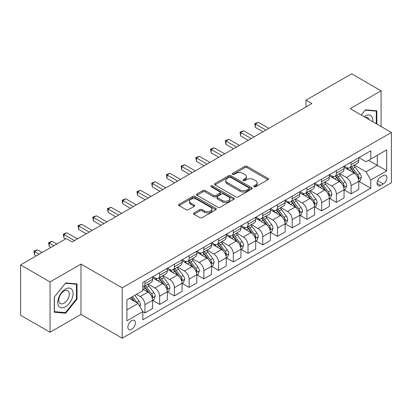 <?xml version="1.0" encoding="UTF-8"?>
<svg xmlns="http://www.w3.org/2000/svg" width="412" height="412" viewBox="0 0 412 412"><rect width="100%" height="100%" fill="white"/><g stroke="black" fill="none" stroke-linecap="round" stroke-linejoin="round"><path stroke-width="0.62" d="M254.008 186.791A1.143 0.659 0 0 0 255.631 186.791L267.913 179.694A1.638 0.942 0 0 0 268.392 179.024A1.638 0.942 0 0 0 267.913 178.36L247.102 166.34A1.638 0.942 0 0 0 244.79 166.34L232.502 173.437A1.143 0.659 0 0 0 232.167 173.905A1.143 0.659 0 0 0 232.502 174.369A1.143 0.659 0 0 0 234.119 174.369L235.71 173.452A5.232 3.023 0 0 1 243.111 173.452L244.846 174.451A5.232 3.023 0 0 1 246.381 176.588A5.232 3.023 0 0 1 244.846 178.726L243.255 179.642A1.143 0.659 0 0 0 242.92 180.111A1.143 0.659 0 0 0 243.255 180.58A1.143 0.659 0 0 0 244.877 180.58L246.464 179.663A5.232 3.023 0 0 1 253.864 179.663L255.6 180.662A5.232 3.023 0 0 1 257.134 182.799A5.232 3.023 0 0 1 255.6 184.937L254.008 185.853A1.143 0.659 0 0 0 253.674 186.322A1.143 0.659 0 0 0 254.008 186.791L254.008 185.853M131.634 329.363A5.33 3.08 120 0 0 135.115 324.666A5.33 3.08 120 0 0 134.302 320.392A5.33 3.08 120 0 0 131.634 320.66A5.33 3.08 120 0 0 128.153 325.356A5.33 3.08 120 0 0 128.966 329.626A5.33 3.08 120 0 0 131.634 329.363M194.026 212.942A1.638 0.942 0 0 0 193.547 213.612A1.638 0.942 0 0 0 194.026 214.276L199.861 217.649A1.638 0.942 0 0 0 202.179 217.649L215.821 209.77A1.638 0.942 0 0 0 216.3 209.105A1.638 0.942 0 0 0 215.821 208.436L195.005 196.416A1.638 0.942 0 0 0 192.692 196.416L179.05 204.295A1.638 0.942 0 0 0 178.571 204.965A1.638 0.942 0 0 0 179.05 205.629L186.1 209.703A1.638 0.942 0 0 0 188.418 209.703L194.253 206.335A1.638 0.942 0 0 0 194.732 205.665A1.638 0.942 0 0 0 194.253 204.996L190.756 202.977A4.372 2.524 0 0 1 189.474 201.19A4.372 2.524 0 0 1 192.177 198.857A4.372 2.524 0 0 1 196.946 199.408L210.645 207.318A4.372 2.524 0 0 1 211.928 209.105A4.372 2.524 0 0 1 209.229 211.438A4.372 2.524 0 0 1 204.46 210.887L202.179 209.569A1.638 0.942 0 0 0 199.861 209.569L194.026 212.942L194.026 214.276M80.979 264.066L50.053 281.921L20.6 264.916L20.6 315.252L50.053 332.252L80.979 314.402L122.21 338.206L122.21 287.875L80.979 264.066L80.979 314.402M381.09 126.505L381.09 90.8L350.169 108.655L391.4 132.458L122.21 287.875M381.09 90.8L351.642 73.794L305.987 100.152L305.987 106.95M20.6 264.916L66.25 238.563L72.141 241.962L311.879 103.551L305.987 100.152M235.829 196.885A1.638 0.942 0 0 0 238.141 196.885L251.784 189.01A1.638 0.942 0 0 0 252.262 188.341A1.638 0.942 0 0 0 251.784 187.671L230.972 175.656A1.638 0.942 0 0 0 228.655 175.656L215.013 183.536A1.638 0.942 0 0 0 214.534 184.2A1.638 0.942 0 0 0 215.013 184.87L235.829 196.885M211.48 187.038A1.143 0.659 0 0 1 212.643 187.197L212.643 185.838L233.805 198.054A1.638 0.942 0 0 1 234.284 198.723A1.638 0.942 0 0 1 233.805 199.387L220.157 207.267A1.638 0.942 0 0 1 217.845 207.267L197.029 195.252L197.029 193.913A1.638 0.942 0 0 0 196.55 194.582A1.638 0.942 0 0 0 197.029 195.252M197.029 193.913L202.869 190.545A1.638 0.942 0 0 1 205.181 190.545L213.622 195.417A1.638 0.942 0 0 0 215.94 195.417L219.812 193.182A1.638 0.942 0 0 0 220.291 192.512A1.638 0.942 0 0 0 219.812 191.843L211.021 186.77A1.143 0.659 0 0 1 210.687 186.306A1.143 0.659 0 0 1 211.392 185.694A1.143 0.659 0 0 1 212.643 185.838M383.273 175.512L380.678 177.011A5.165 2.982 120 0 0 377.304 181.558A5.165 2.982 120 0 0 378.098 185.699A5.165 2.982 120 0 0 380.678 185.441L383.273 183.948A5.165 2.982 120 0 0 386.647 179.395A5.165 2.982 120 0 0 385.853 175.255A5.165 2.982 120 0 0 383.273 175.512M122.21 338.206L391.4 182.789L391.4 132.458M358.945 157.657L366.072 161.772L370.785 159.053L370.785 150.823L142.825 282.431L142.825 290.661L126.922 299.843L126.922 320.793L142.825 311.611L142.825 319.841L370.785 188.233L370.785 180.003L366.072 171.84L354.356 165.078M370.785 159.053L386.688 149.87L386.688 170.82L370.785 180.003M50.053 281.921L50.053 332.252M368.544 160.345L377.263 165.377L377.263 155.314L386.688 149.87M366.072 171.84L377.263 165.377L386.688 170.82M126.922 309.912L138.113 303.448L129.394 298.417M142.825 311.678L144.947 312.904L144.947 304.674A6.664 3.847 -120 0 0 140.234 296.511L136.465 294.333M144.947 312.904L152.605 308.485L152.605 300.255A6.664 3.847 -120 0 0 147.893 292.093L142.825 289.167M152.78 300.425L159.671 304.401L159.671 296.171A6.664 3.847 -120 0 0 154.958 288.009L148.191 284.105M159.671 304.401L167.329 299.982L167.329 291.753A6.664 3.847 -120 0 0 162.616 283.59L152.605 277.806M167.504 291.923L174.4 295.898L174.4 287.669A6.664 3.847 -120 0 0 169.687 279.506L162.92 275.602M174.4 295.898L182.058 291.48L182.058 283.25A6.664 3.847 -120 0 0 177.345 275.087L167.329 269.304M182.233 283.42L189.123 287.396L189.123 279.166A6.664 3.847 -120 0 0 184.411 271.008L177.644 267.1M189.123 287.396L196.782 282.977L196.782 274.747A6.664 3.847 -120 0 0 192.069 266.585L182.058 260.801M196.957 274.917L203.852 278.898L203.852 270.669A6.664 3.847 -120 0 0 199.14 262.506L192.373 258.597M203.852 278.898L211.505 274.474L211.505 266.245A6.664 3.847 -120 0 0 206.793 258.082L196.782 252.304M211.686 266.415L218.576 270.396L218.576 262.166A6.664 3.847 -120 0 0 213.864 254.003L207.097 250.094M218.576 270.396L226.234 265.972L226.234 257.742A6.664 3.847 -120 0 0 221.522 249.579L211.505 243.801M226.409 257.912L233.3 261.893L233.3 253.663A6.664 3.847 -120 0 0 228.588 245.5L221.826 241.592M233.3 261.893L240.958 257.469L240.958 249.239A6.664 3.847 -120 0 0 236.246 241.077L226.234 235.298M241.138 249.409L248.029 253.39L248.029 245.161A6.664 3.847 -120 0 0 243.317 236.998L236.55 233.094M248.029 253.39L255.687 248.972L255.687 240.737A6.664 3.847 -120 0 0 250.975 232.579L240.958 226.796M255.862 240.912L262.753 244.888L262.753 236.658A6.664 3.847 -120 0 0 258.041 228.495L251.274 224.592M262.753 244.888L270.411 240.469L270.411 232.239A6.664 3.847 -120 0 0 265.699 224.077L255.687 218.293M270.586 232.409L277.482 236.385L277.482 228.155A6.664 3.847 -120 0 0 272.77 219.993L266.003 216.089M277.482 236.385L285.135 231.966L285.135 223.737A6.664 3.847 -120 0 0 280.423 215.574L270.411 209.79M285.315 223.907L292.206 227.882L292.206 219.653A6.664 3.847 -120 0 0 287.494 211.49L280.727 207.586M292.206 227.882L299.864 223.464L299.864 215.234A6.664 3.847 -120 0 0 295.152 207.071L285.135 201.288M300.039 215.404L306.93 219.385L306.93 211.15A6.664 3.847 -120 0 0 302.217 202.992L295.456 199.084M306.93 219.385L314.588 214.961L314.588 206.731A6.664 3.847 -120 0 0 309.876 198.569L299.864 192.79M314.768 206.901L321.659 210.882L321.659 202.653A6.664 3.847 -120 0 0 316.946 194.49L310.179 190.581M321.659 210.882L329.317 206.458L329.317 198.229A6.664 3.847 -120 0 0 324.604 190.066L314.588 184.288M329.492 198.399L336.383 202.38L336.383 194.15A6.664 3.847 -120 0 0 331.67 185.987L324.903 182.078M336.383 202.38L344.041 197.956L344.041 189.726A6.664 3.847 -120 0 0 339.328 181.563L329.317 175.785M344.216 189.896L351.112 193.877L351.112 185.647A6.664 3.847 -120 0 0 346.399 177.484L339.632 173.576M351.112 193.877L358.77 189.453L358.77 181.223A6.664 3.847 -120 0 0 354.057 173.066L344.041 167.282M344.216 166.16L346.399 167.416A6.664 3.847 -120 0 0 349.731 167.746A6.664 3.847 -120 0 0 351.112 164.697L351.112 162.179M329.492 174.662L331.67 175.919A6.664 3.847 -120 0 0 335.002 176.248A6.664 3.847 -120 0 0 336.383 173.2L336.383 170.681M314.768 183.165L316.946 184.422A6.664 3.847 -120 0 0 320.279 184.751A6.664 3.847 -120 0 0 321.659 181.702L321.659 179.184M300.039 191.668L302.217 192.924A6.664 3.847 -120 0 0 305.549 193.254A6.664 3.847 -120 0 0 306.93 190.205L306.93 187.687M285.315 200.165L287.494 201.427A6.664 3.847 -120 0 0 290.826 201.756A6.664 3.847 -120 0 0 292.206 198.708L292.206 196.189M270.586 208.668L272.77 209.929A6.664 3.847 -120 0 0 276.102 210.259A6.664 3.847 -120 0 0 277.482 207.205L277.482 204.692M255.862 217.17L258.041 218.432A6.664 3.847 -120 0 0 261.373 218.762A6.664 3.847 -120 0 0 262.753 215.708L262.753 213.195M241.138 225.673L243.317 226.93A6.664 3.847 -120 0 0 246.649 227.264A6.664 3.847 -120 0 0 248.029 224.21L248.029 221.692M226.409 234.176L228.588 235.432A6.664 3.847 -120 0 0 231.92 235.762A6.664 3.847 -120 0 0 233.3 232.713L233.3 230.195M211.686 242.678L213.864 243.935A6.664 3.847 -120 0 0 217.196 244.264A6.664 3.847 -120 0 0 218.576 241.216L218.576 238.697M196.957 251.181L199.14 252.438A6.664 3.847 -120 0 0 202.472 252.767A6.664 3.847 -120 0 0 203.852 249.718L203.852 247.2M182.233 259.684L184.411 260.94A6.664 3.847 -120 0 0 187.743 261.27A6.664 3.847 -120 0 0 189.123 258.221L189.123 255.703M167.504 268.181L169.687 269.443A6.664 3.847 -120 0 0 173.019 269.772A6.664 3.847 -120 0 0 174.4 266.719L174.4 264.205M152.78 276.684L154.958 277.946A6.664 3.847 -120 0 0 158.29 278.275A6.664 3.847 -120 0 0 159.671 275.221L159.671 272.708M358.945 181.393L370.785 188.233M349.731 167.746L357.389 163.327A6.664 3.847 -120 0 0 358.77 160.278L358.77 157.76M335.002 176.248L342.66 171.83A6.664 3.847 -120 0 0 344.041 168.776L344.041 166.263M320.279 184.751L327.937 180.332A6.664 3.847 -120 0 0 329.317 177.278L329.317 174.765M305.549 193.254L313.208 188.835A6.664 3.847 -120 0 0 314.588 185.781L314.588 183.268M290.826 201.756L298.484 197.333A6.664 3.847 -120 0 0 299.864 194.284L299.864 191.765M276.102 210.259L283.755 205.835A6.664 3.847 -120 0 0 285.135 202.786L285.135 200.268M261.373 218.762L269.031 214.338A6.664 3.847 -120 0 0 270.411 211.289L270.411 208.771M246.649 227.264L254.307 222.84A6.664 3.847 -120 0 0 255.687 219.792L255.687 217.273M231.92 235.762L239.578 231.343A6.664 3.847 -120 0 0 240.958 228.294L240.958 225.776M217.196 244.264L224.854 239.846A6.664 3.847 -120 0 0 226.234 236.792L226.234 234.279M202.472 252.767L210.125 248.348A6.664 3.847 -120 0 0 211.505 245.294L211.505 242.781M187.743 261.27L195.401 256.851A6.664 3.847 -120 0 0 196.782 253.797L196.782 251.279M173.019 269.772L180.677 265.349A6.664 3.847 -120 0 0 182.058 262.3L182.058 259.781M158.29 278.275L165.948 273.851A6.664 3.847 -120 0 0 167.329 270.802L167.329 268.284M142.825 287.046A6.664 3.847 -120 0 0 143.567 286.778L151.225 282.354A6.664 3.847 -120 0 0 152.605 279.305L152.605 276.787M143.567 286.778A6.664 3.847 -120 0 0 144.947 283.724L144.947 281.211M138.113 303.448L142.825 311.611M376.851 124.058L376.851 110.833L365.48 109.819L361.267 115.061M54.291 312.219L65.663 313.233L77.029 299.091L77.029 283.935L65.663 282.92L54.291 297.062L54.291 312.219M76.441 298.752L77.029 299.091M64.463 312.543L65.663 313.233M254.467 186.95L255.6 186.296A5.232 3.023 0 0 0 257.134 184.159L257.134 182.799M246.381 176.588L246.381 177.948A5.232 3.023 0 0 1 244.846 180.085L243.713 180.739M267.893 179.709L247.102 167.705A1.638 0.942 0 0 0 244.79 167.705L232.96 174.534M251.763 189.02L230.972 177.016A1.638 0.942 0 0 0 228.655 177.016L215.033 184.88M248.894 188.809A1.143 0.659 0 0 0 249.229 188.341A1.143 0.659 0 0 0 248.894 187.872L230.622 177.325A1.143 0.659 0 0 0 229.005 177.325L227.326 178.293A5.232 3.023 0 0 0 225.797 180.43A5.232 3.023 0 0 0 227.326 182.567L239.815 189.778A5.232 3.023 0 0 0 247.215 189.778L248.894 188.809L248.894 190.169A1.143 0.659 0 0 0 249.229 189.7L249.229 188.341M225.797 180.43L225.797 181.79A5.232 3.023 0 0 0 227.326 183.927L227.326 182.567M248.894 190.169L247.215 191.137A5.232 3.023 0 0 1 239.815 191.137L227.326 183.927M197.054 195.262L202.869 191.904L202.869 190.545M220.291 192.512L220.291 193.872A1.638 0.942 0 0 1 219.812 194.541L215.94 196.776A1.638 0.942 0 0 1 213.622 196.776L205.181 191.904A1.638 0.942 0 0 0 202.869 191.904M212.643 187.197L233.779 199.403M222.382 200.474A4.372 2.524 0 0 0 227.151 201.02A4.372 2.524 0 0 0 229.85 198.687A4.372 2.524 0 0 0 228.572 196.9L223.742 194.114A1.638 0.942 0 0 0 221.429 194.114L217.557 196.354A1.638 0.942 0 0 0 217.078 197.018A1.638 0.942 0 0 0 217.557 197.688L222.382 200.474L222.382 201.834A4.372 2.524 0 0 0 227.151 202.38A4.372 2.524 0 0 0 229.85 200.047L229.85 198.687M217.078 197.018L217.078 198.378A1.638 0.942 0 0 0 217.557 199.048L217.557 197.688M222.382 201.834L217.557 199.048M211.928 209.105L211.928 210.465A4.372 2.524 0 0 1 209.229 212.798A4.372 2.524 0 0 1 204.46 212.247L202.179 210.929A1.638 0.942 0 0 0 199.861 210.929L194.047 214.292M189.474 201.19L189.474 202.555A4.372 2.524 0 0 0 190.756 204.337L190.756 202.977M194.232 206.345L190.756 204.337M215.8 209.785L195.005 197.781A1.638 0.942 0 0 0 192.692 197.781L179.071 205.645M358.77 181.496L360.181 180.683L361.36 177.278A4.414 2.549 -120 0 0 359.949 173.519L355.134 167.097A12.746 7.359 -120 0 0 353.743 165.428M348.959 170.12A12.746 7.359 -120 0 0 346.348 167.39M358.363 178.793L358.976 177.469A4.414 2.549 -120 0 0 357.709 174.812L352.899 168.39A12.746 7.359 -120 0 0 351.508 166.721M350.318 167.406A10.578 6.108 60 0 1 352.059 169.383L356.133 174.817M268.882 128.379L258.334 122.292L255.388 123.991L255.388 127.39L262.99 131.778M350.092 167.54A12.746 7.359 60 0 1 351.482 169.203L354.686 173.478M255.388 127.39L254.745 123.615L265.936 130.079M254.745 123.615L258.334 122.292M344.041 189.999L345.457 189.185L346.631 185.781A4.414 2.549 -120 0 0 345.225 182.022L340.41 175.6A12.746 7.359 -120 0 0 339.019 173.931M334.23 178.623A12.746 7.359 -120 0 0 331.624 175.893M343.639 187.295L344.247 185.972A4.414 2.549 -120 0 0 342.985 183.314L338.17 176.887A12.746 7.359 -120 0 0 336.779 175.224M335.595 175.909A10.578 6.108 60 0 1 337.33 177.881L341.404 183.319M254.153 136.877L243.61 130.789L240.665 132.494L240.665 135.893L248.261 140.281M335.368 176.042A12.746 7.359 60 0 1 336.758 177.706L339.957 181.975M240.665 135.893L240.016 132.118L251.207 138.581M240.016 132.118L243.61 130.789M329.317 198.502L330.728 197.683L331.907 194.284A4.414 2.549 -120 0 0 330.496 190.524L325.686 184.097A12.746 7.359 -120 0 0 324.296 182.434M319.506 187.125A12.746 7.359 -120 0 0 316.895 184.396M328.915 195.798L329.523 194.474A4.414 2.549 -120 0 0 328.261 191.817L323.446 185.39A12.746 7.359 -120 0 0 322.055 183.726M320.871 184.411A10.578 6.108 60 0 1 322.606 186.384L326.68 191.822M239.429 145.379L228.887 139.292L225.941 140.997L225.941 144.396L233.537 148.784M320.639 184.54A12.746 7.359 60 0 1 322.029 186.209L325.233 190.478M225.941 144.396L225.292 140.621L236.483 147.079M225.292 140.621L228.887 139.292M314.588 207.004L316.004 206.185L317.178 202.786A4.414 2.549 -120 0 0 315.772 199.027L310.957 192.6A12.746 7.359 -120 0 0 309.567 190.936M304.782 195.628A12.746 7.359 -120 0 0 302.171 192.893M314.186 204.3L314.799 202.977A4.414 2.549 -120 0 0 313.532 200.32L308.722 193.892A12.746 7.359 -120 0 0 307.331 192.229M306.142 192.914A10.578 6.108 60 0 1 307.877 194.886L311.951 200.325M224.7 153.882L214.158 147.795L211.212 149.494L211.212 152.898L218.813 157.286M305.915 193.043A12.746 7.359 60 0 1 307.306 194.711L310.504 198.981M211.212 152.898L210.563 149.123L221.754 155.582M210.563 149.123L214.158 147.795M299.864 215.507L301.275 214.688L302.454 211.289A4.414 2.549 -120 0 0 301.043 207.53L296.233 201.102A12.746 7.359 -120 0 0 294.843 199.439M290.053 204.131A12.746 7.359 -120 0 0 287.447 201.396M299.462 212.803L300.07 211.474A4.414 2.549 -120 0 0 298.808 208.822L293.993 202.395A12.746 7.359 -120 0 0 292.602 200.732M291.418 201.417A10.578 6.108 60 0 1 293.153 203.389L297.227 208.827M209.976 162.385L199.434 156.297L196.488 157.997L196.488 161.401L204.084 165.784M291.191 201.545A12.746 7.359 60 0 1 292.582 203.214L295.78 207.483M196.488 161.401L195.839 157.626L207.03 164.084M195.839 157.626L199.434 156.297M372.824 121.736A10.83 6.252 120 0 0 371.876 116.591A10.83 6.252 120 0 0 364.146 116.725M368.894 119.465A7.416 4.28 120 0 0 368.395 118.388A7.416 4.28 120 0 0 367.561 117.616A7.416 4.28 120 0 0 365.289 117.384M365.223 110.138L376.264 111.137L376.264 123.718M375.533 110.715L376.264 111.137M361.293 115.077L365.248 110.153M65.426 289.1A10.83 6.252 120 0 0 57.768 302.362A10.83 6.252 120 0 0 65.426 306.78A10.83 6.252 120 0 0 73.084 293.519A10.83 6.252 120 0 0 65.426 289.1M64.03 291.083A7.416 4.28 120 0 0 59.189 297.613A7.416 4.28 120 0 0 60.327 303.556A7.416 4.28 120 0 0 64.03 303.191A7.416 4.28 120 0 0 68.876 296.655A7.416 4.28 120 0 0 67.738 290.712A7.416 4.28 120 0 0 64.03 291.083M76.441 298.927L65.426 312.626L54.41 311.642L54.41 296.954L65.426 283.255L76.441 284.239L76.441 298.927M75.71 283.817L76.441 284.239M285.135 224.01L286.551 223.191L287.731 219.792A4.414 2.549 -120 0 0 286.319 216.032L281.504 209.605A12.746 7.359 -120 0 0 280.114 207.942M275.329 212.628A12.746 7.359 -120 0 0 272.718 209.899M284.733 221.301L285.346 219.977A4.414 2.549 -120 0 0 284.079 217.325L279.269 210.898A12.746 7.359 -120 0 0 277.879 209.234M276.689 209.914A10.578 6.108 60 0 1 278.43 211.892L282.503 217.33M195.252 170.887L184.705 164.8L181.759 166.5L181.759 169.898L189.36 174.286M276.462 210.048A12.746 7.359 60 0 1 277.853 211.711L281.056 215.986M181.759 169.898L181.115 166.124L192.306 172.587M181.115 166.124L184.705 164.8M270.411 232.507L271.827 231.693L273.002 228.294A4.414 2.549 -120 0 0 271.596 224.535L266.78 218.108A12.746 7.359 -120 0 0 265.39 216.439M260.6 221.131A12.746 7.359 -120 0 0 257.994 218.401M270.009 229.803L270.617 228.48A4.414 2.549 -120 0 0 269.355 225.822L264.54 219.4A12.746 7.359 -120 0 0 263.15 217.732M261.965 218.417A10.578 6.108 60 0 1 263.701 220.394L267.774 225.833M180.523 179.39L169.981 173.303L167.035 175.002L167.035 178.401L174.631 182.789M261.738 218.551A12.746 7.359 60 0 1 263.129 220.214L266.327 224.488M167.035 178.401L166.386 174.626L177.577 181.089M166.386 174.626L169.981 173.303M255.687 241.01L257.098 240.196L258.278 236.792A4.414 2.549 -120 0 0 256.867 233.032L252.056 226.61A12.746 7.359 -120 0 0 250.666 224.942M245.876 229.633A12.746 7.359 -120 0 0 243.265 226.904M255.286 238.306L255.893 236.982A4.414 2.549 -120 0 0 254.631 234.325L249.816 227.903A12.746 7.359 -120 0 0 248.426 226.234M247.241 226.919A10.578 6.108 60 0 1 248.977 228.897L253.05 234.33M165.799 187.893L155.252 181.805L152.311 183.505L152.311 186.904L159.907 191.292M247.009 227.053A12.746 7.359 60 0 1 248.4 228.717L251.603 232.991M152.311 186.904L151.662 183.129L162.853 189.592M151.662 183.129L155.252 181.805M240.958 249.512L242.374 248.699L243.549 245.294A4.414 2.549 -120 0 0 242.143 241.535L237.327 235.113A12.746 7.359 -120 0 0 235.937 233.444M231.153 238.136A12.746 7.359 -120 0 0 228.542 235.407M240.557 246.809L241.169 245.485A4.414 2.549 -120 0 0 239.902 242.828L235.092 236.406A12.746 7.359 -120 0 0 233.697 234.737M232.512 235.422A10.578 6.108 60 0 1 234.248 237.394L238.321 242.833M151.07 196.395L140.528 190.308L137.582 192.007L137.582 195.406L145.184 199.794M232.286 235.556A12.746 7.359 60 0 1 233.676 237.219L236.874 241.489M137.582 195.406L136.933 191.632L148.124 198.095M136.933 191.632L140.528 190.308M226.234 258.015L227.645 257.201L228.825 253.797A4.414 2.549 -120 0 0 227.414 250.038L222.604 243.61A12.746 7.359 -120 0 0 221.213 241.947M216.424 246.639A12.746 7.359 -120 0 0 213.813 243.909M225.833 255.311L226.44 253.988A4.414 2.549 -120 0 0 225.179 251.33L220.363 244.903A12.746 7.359 -120 0 0 218.973 243.24M217.788 243.925A10.578 6.108 60 0 1 219.524 245.897L223.598 251.335M136.346 204.893L125.804 198.805L122.858 200.51L122.858 203.909L130.455 208.297M217.562 244.053A12.746 7.359 60 0 1 218.952 245.722L222.15 249.991M122.858 203.909L122.21 200.134L133.4 206.597M122.21 200.134L125.804 198.805M211.505 266.518L212.922 265.699L214.101 262.3A4.414 2.549 -120 0 0 212.69 258.54L207.875 252.113A12.746 7.359 -120 0 0 206.484 250.45M201.7 255.141A12.746 7.359 -120 0 0 199.089 252.412M211.104 263.814L211.717 262.49A4.414 2.549 -120 0 0 210.45 259.833L205.639 253.406A12.746 7.359 -120 0 0 204.249 251.742M203.059 252.427A10.578 6.108 60 0 1 204.8 254.4L208.874 259.838M121.617 213.395L111.075 207.308L108.129 209.008L108.129 212.412L115.731 216.8M202.833 252.556A12.746 7.359 60 0 1 204.223 254.225L207.427 258.494M108.129 212.412L107.486 208.637L118.677 215.095M107.486 208.637L111.075 207.308M196.782 275.02L198.198 274.201L199.372 270.802A4.414 2.549 -120 0 0 197.966 267.043L193.151 260.616A12.746 7.359 -120 0 0 191.76 258.952M186.971 263.644A12.746 7.359 -120 0 0 184.365 260.909M196.38 272.317L196.988 270.988A4.414 2.549 -120 0 0 195.726 268.336L190.911 261.908A12.746 7.359 -120 0 0 189.52 260.245M188.335 260.93A10.578 6.108 60 0 1 190.071 262.902L194.145 268.341M106.893 221.898L96.351 215.811L93.406 217.51L93.406 220.914L101.002 225.297M188.109 261.059A12.746 7.359 60 0 1 189.499 262.727L192.698 266.997M93.406 220.914L92.757 217.139L103.948 223.598M92.757 217.139L96.351 215.811M182.058 283.523L183.469 282.704L184.648 279.305A4.414 2.549 -120 0 0 183.237 275.546L178.427 269.118A12.746 7.359 -120 0 0 177.031 267.455M172.247 272.147A12.746 7.359 -120 0 0 169.636 269.412M181.651 280.819L182.264 279.491A4.414 2.549 -120 0 0 181.002 276.838L176.187 270.411A12.746 7.359 -120 0 0 174.796 268.748M173.612 269.433A10.578 6.108 60 0 1 175.347 271.405L179.421 276.843M92.17 230.401L81.622 224.313L78.682 226.013L78.682 229.417L86.278 233.8M173.38 269.561A12.746 7.359 60 0 1 174.77 271.225L177.974 275.499M78.682 229.417L78.033 225.642L89.224 232.1M78.033 225.642L81.622 224.313M167.329 292.026L168.745 291.207L169.919 287.808A4.414 2.549 -120 0 0 168.513 284.048L163.698 277.621A12.746 7.359 -120 0 0 162.307 275.958M157.518 280.644A12.746 7.359 -120 0 0 154.912 277.915M166.927 289.317L167.54 287.993A4.414 2.549 -120 0 0 166.273 285.341L161.458 278.914A12.746 7.359 -120 0 0 160.067 277.245M158.883 277.93A10.578 6.108 60 0 1 160.618 279.908L164.692 285.346M77.441 238.903L66.898 232.816L63.953 234.516L63.953 237.915L65.663 238.903M158.656 278.064A12.746 7.359 60 0 1 160.047 279.727L163.245 284.002M63.953 237.915L63.304 234.14L74.495 240.603M63.304 234.14L66.898 232.816M152.605 300.523L154.016 299.709L155.195 296.305A4.414 2.549 -120 0 0 153.784 292.546L148.974 286.124A12.746 7.359 -120 0 0 147.584 284.455M152.203 297.819L152.811 296.496A4.414 2.549 -120 0 0 151.549 293.838L146.734 287.416A12.746 7.359 -120 0 0 145.343 285.748M144.159 286.433A10.578 6.108 60 0 1 145.894 288.41L149.968 293.849M56.825 244.002L52.175 241.319L49.229 243.018L49.229 246.417L50.934 247.406M143.932 286.567A12.746 7.359 60 0 1 145.323 288.23L148.521 292.505M49.229 246.417L48.58 242.642L53.879 245.707M48.58 242.642L52.175 241.319M139.879 306.513L140.471 304.808A4.414 2.549 -120 0 0 139.06 301.048L134.765 295.316M42.101 252.505L37.446 249.821L34.5 251.521L34.5 254.92L36.21 255.909M137.222 302.933A4.414 2.549 -120 0 0 136.82 302.341L132.525 296.609M131.418 297.248L134.508 301.368M131.114 297.423L133.73 300.92M34.5 254.92L33.851 251.145L39.155 254.204M33.851 251.145L37.446 249.821M140.234 296.511L147.893 292.093M154.958 288.009L162.616 283.59M169.687 279.506L177.345 275.087M184.411 271.008L192.069 266.585M199.14 262.506L206.793 258.082M213.864 254.003L221.522 249.579M228.588 245.5L236.246 241.077M243.317 236.998L250.975 232.579M258.041 228.495L265.699 224.077M272.77 219.993L280.423 215.574M287.494 211.49L295.152 207.071M302.217 202.992L309.876 198.569M316.946 194.49L324.604 190.066M331.67 185.987L339.328 181.563M346.399 177.484L354.057 173.066M351.112 164.697L358.77 160.278M351.112 185.647L358.77 181.223M336.383 194.15L344.041 189.726M336.383 173.2L344.041 168.776M321.659 202.653L329.317 198.229M321.659 181.702L329.317 177.278M306.93 211.15L314.588 206.731M306.93 190.205L314.588 185.781M292.206 219.653L299.864 215.234M292.206 198.708L299.864 194.284M277.482 228.155L285.135 223.737M277.482 207.205L285.135 202.786M262.753 236.658L270.411 232.239M262.753 215.708L270.411 211.289M248.029 245.161L255.687 240.737M248.029 224.21L255.687 219.792M233.3 253.663L240.958 249.239M233.3 232.713L240.958 228.294M218.576 262.166L226.234 257.742M218.576 241.216L226.234 236.792M203.852 270.669L211.505 266.245M203.852 249.718L211.505 245.294M189.123 279.166L196.782 274.747M189.123 258.221L196.782 253.797M174.4 287.669L182.058 283.25M174.4 266.719L182.058 262.3M159.671 296.171L167.329 291.753M159.671 275.221L167.329 270.802M144.947 304.674L152.605 300.255M144.947 283.724L152.605 279.305M377.624 180.683L383.273 183.948M377.026 183.335L380.678 185.441M255.6 186.296L255.6 184.937M243.255 180.58L243.255 179.642M244.846 180.085L244.846 178.726M232.502 174.369L232.502 173.437M244.79 167.705L244.79 166.34M247.102 167.705L247.102 166.34M267.913 179.694L267.913 178.36M215.013 184.87L215.013 183.536M228.655 177.016L228.655 175.656M230.972 177.016L230.972 175.656M251.784 189.01L251.784 187.671M239.815 191.137L239.815 189.778M247.215 191.137L247.215 189.778M205.181 191.904L205.181 190.545M213.622 196.776L213.622 195.417M215.94 196.776L215.94 195.417M219.812 194.541L219.812 193.182M233.805 199.387L233.805 198.054M199.861 210.929L199.861 209.569M202.179 210.929L202.179 209.569M204.46 212.247L204.46 210.887M194.253 206.335L194.253 204.996M179.05 205.629L179.05 204.295M192.692 197.781L192.692 196.416M195.005 197.781L195.005 196.416M215.821 209.77L215.821 208.436M358.44 179.035L361.329 177.366M352.899 168.39L355.134 167.097M349.428 170.393L351.482 169.203M357.709 174.812L359.949 173.519M357.364 176.537L358.976 177.469M343.711 187.537L346.605 185.869M338.17 176.887L340.41 175.6M334.699 178.896L336.758 177.706M342.985 183.314L345.225 182.022M342.635 185.04L344.247 185.972M328.987 196.04L331.876 194.371M323.446 185.39L325.686 184.097M319.975 187.393L322.029 186.209M328.261 191.817L330.496 190.524M327.911 193.542L329.523 194.474M314.258 204.543L317.152 202.874M308.722 193.892L310.957 192.6M305.251 195.896L307.306 194.711M313.532 200.32L315.772 199.027M313.182 202.045L314.799 202.977M299.534 213.045L302.423 211.371M293.993 202.395L296.233 201.102M290.522 204.398L292.582 203.214M298.808 208.822L301.043 207.53M298.458 210.542L300.07 211.474M284.805 221.543L287.7 219.874M279.269 210.898L281.504 209.605M275.798 212.901L277.853 211.711M284.079 217.325L286.319 216.032M283.734 219.045L285.346 219.977M270.081 230.045L272.976 228.377M264.54 219.4L266.78 218.108M261.069 221.404L263.129 220.214M269.355 225.822L271.596 224.535M269.005 227.548L270.617 228.48M255.358 238.548L258.247 236.879M249.816 227.903L252.056 226.61M246.345 229.906L248.4 228.717M254.631 234.325L256.867 233.032M254.281 236.05L255.893 236.982M240.629 247.051L243.523 245.382M235.092 236.406L237.327 235.113M231.621 238.409L233.676 237.219M239.902 242.828L242.143 241.535M239.552 244.553L241.169 245.485M225.905 255.553L228.794 253.885M220.363 244.903L222.604 243.61M216.892 246.906L218.952 245.722M225.179 251.33L227.414 250.038M224.828 253.056L226.44 253.988M211.176 264.056L214.07 262.387M205.639 253.406L207.875 252.113M202.168 255.409L204.223 254.225M210.45 259.833L212.69 258.54M210.099 261.558L211.717 262.49M196.452 272.559L199.346 270.885M190.911 261.908L193.151 260.616M187.439 263.912L189.499 262.727M195.726 268.336L197.966 267.043M195.376 270.061L196.988 270.988M181.728 281.061L184.617 279.387M176.187 270.411L178.427 269.118M172.716 272.414L174.77 271.225M181.002 276.838L183.237 275.546M180.652 278.558L182.264 279.491M166.999 289.559L169.893 287.89M161.458 278.914L163.698 277.621M157.987 280.917L160.047 279.727M166.273 285.341L168.513 284.048M165.923 287.061L167.54 287.993M152.275 298.061L155.164 296.393M146.734 287.416L148.974 286.124M143.263 289.42L145.323 288.23M151.549 293.838L153.784 292.546M151.199 295.564L152.811 296.496M139.323 305.539L140.44 304.895M136.82 302.341L139.06 301.048"/></g></svg>
